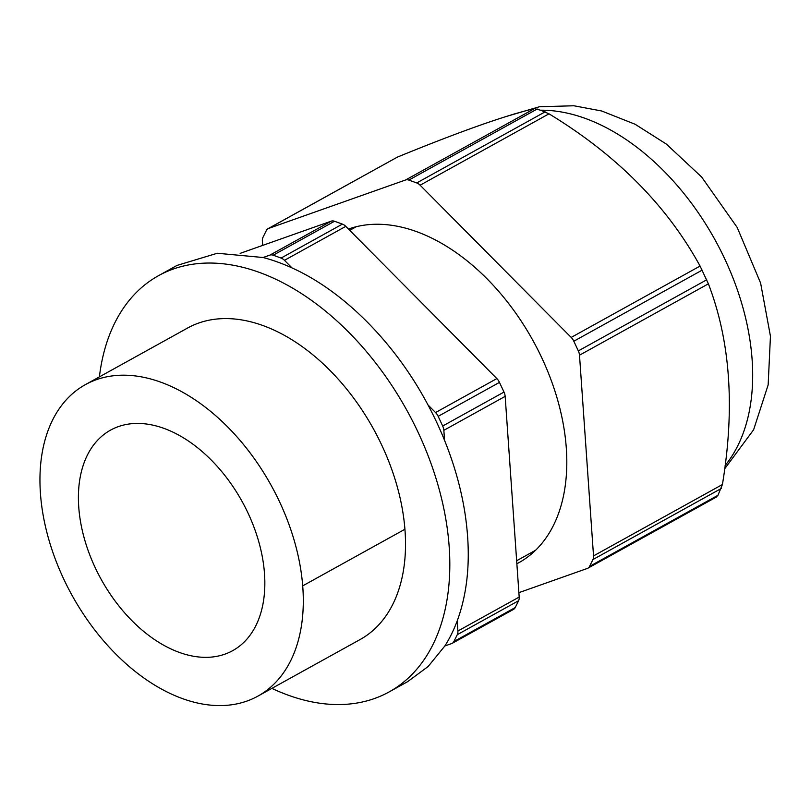 <?xml version="1.0" encoding="UTF-8"?>
<svg xmlns="http://www.w3.org/2000/svg" width="811" height="811" viewBox="0 0 811 811"><rect width="100%" height="100%" fill="white"/><g stroke="black" fill="none" stroke-linecap="round" stroke-linejoin="round"><path stroke-width="1.22" d="M302.706 585.866A178.045 113.733 -119 0 0 220.541 420.047A178.045 113.733 -119 0 0 85.378 384.637A178.045 113.733 -119 0 0 40.55 494.913A178.045 113.733 -119 0 0 122.714 660.732A178.045 113.733 -119 0 0 257.878 696.142A178.045 113.733 -119 0 0 302.706 585.866L404.922 529.259A178.045 113.733 -119 0 0 322.758 363.44A178.045 113.733 -119 0 0 187.594 328.029L85.378 384.637M264.416 572.586A126.05 80.512 -119 0 0 162.747 427.944A126.05 80.512 -119 0 0 110.56 430.124A126.05 80.512 -119 0 0 78.829 508.193A126.05 80.512 -119 0 0 180.508 652.835A126.05 80.512 -119 0 0 232.686 650.655A126.05 80.512 -119 0 0 264.416 572.586M257.878 696.142L360.094 639.544A178.045 113.733 -119 0 0 404.922 529.259M271.898 688.377A237.927 151.981 -119 0 0 389.108 691.935A237.927 151.981 -119 0 0 446.344 522.314A237.927 151.981 -119 0 0 158.581 275.639A237.927 151.981 -119 0 0 99.398 376.872M158.581 275.639L177.041 265.41L217.287 253.255L263.109 257.513A237.927 151.981 -119 0 1 292.021 267.924C343.874 291.271 395.19 342.982 427.985 404.932A237.927 151.981 -119 0 1 444.55 440.353C454.221 464.308 460.972 488.222 464.804 512.086C471.232 553.325 468.687 589.627 457.181 620.983A237.927 151.981 -119 0 1 444.844 645.982L428.107 666.541L407.568 681.706L389.108 691.935M444.55 440.353L443.85 430.317A8.962 5.728 -119 0 0 442.684 426.018L438.163 416.337A8.962 5.728 -119 0 0 435.537 412.546L496.849 378.595L345.78 226.37A8.962 5.728 -119 0 0 342.404 224.11L334.497 221.261L273.185 255.212A8.962 5.728 -119 0 0 269.962 255.09L263.109 257.513M292.021 267.924L284.468 260.321A8.962 5.728 -119 0 0 281.093 258.06L273.185 255.212M334.497 221.261A8.962 5.728 -119 0 0 331.263 221.139L240.147 253.367M435.537 412.546L427.985 404.932M496.849 378.595A8.962 5.728 61 0 1 499.464 382.386L503.996 392.068A8.962 5.728 61 0 1 505.162 396.366L519.192 597.058L457.891 631.009L457.181 620.983M444.844 645.982L451.697 643.559A8.962 5.728 -119 0 0 452.244 643.305A8.962 5.728 -119 0 0 453.907 641.511L457.282 634.678A8.962 5.728 -119 0 0 457.891 631.009M452.244 643.305L513.556 609.365A8.962 5.728 -119 0 0 515.218 607.561L453.907 641.511M515.218 607.561L518.584 600.728A8.962 5.728 -119 0 0 519.192 597.058M516.86 563.757A187.726 119.916 -119 0 0 518.898 562.672A187.726 119.916 -119 0 0 555.88 394.095A187.726 119.916 -119 0 0 416.286 231.52A187.726 119.916 -119 0 0 348.446 229.057M262.693 245.398L262.379 240.989A8.962 5.728 -119 0 1 262.987 237.319L266.363 230.486A8.962 5.728 -119 0 1 268.015 228.692A8.962 5.728 -119 0 1 268.573 228.438L405.612 179.971A8.962 5.728 61 0 1 408.835 180.093L416.742 182.941A8.962 5.728 61 0 1 420.118 185.202L571.187 337.427A8.962 5.728 -119 0 1 573.813 341.218L578.334 350.899A8.962 5.728 -119 0 1 579.5 355.198L593.53 555.9A8.962 5.728 61 0 1 592.932 559.56L589.556 566.392A8.962 5.728 61 0 1 587.894 568.197A8.962 5.728 61 0 1 587.336 568.44L518.888 592.659M268.015 228.692L397.461 157.07C460.466 131.311 506.145 115.162 534.5 108.603L541.201 110.408L549.006 113.824C616.695 154.972 667.047 205.72 700.075 266.059L571.187 337.427M589.556 566.392L717.948 495.298L722.419 484.522C735.07 408.024 730.397 341.127 708.388 283.83L700.075 266.059M717.948 495.298L716.225 497.072M331.263 221.139L269.962 255.09M342.404 224.11L281.093 258.06M345.78 226.37L284.468 260.321M438.163 416.337L499.464 382.386M442.684 426.018L503.996 392.068M443.85 430.317L505.162 396.366M518.584 600.728L457.282 634.678M725.115 465.524A209.157 133.602 -119 0 0 752.132 359.79A209.157 133.602 -119 0 0 584.995 118.305A209.157 133.602 -119 0 0 540.633 110.205M517.844 113.013A209.157 133.602 -119 0 0 510.413 115.213M397.461 157.07L268.573 228.438M405.612 179.971L534.5 108.603M408.835 180.093L537.227 108.998M416.742 182.941L545.134 111.847M420.118 185.202L549.006 113.824M702.194 270.124L573.813 341.218M706.726 279.795L578.334 350.899M708.388 283.83L579.5 355.198M593.53 555.9L722.419 484.522M592.932 559.56L721.314 488.465M356.343 226.685L349.734 230.354M535.534 550.284L516.658 560.736M724.689 468.788L753.622 429.749L768.149 384.931L770.45 336.241L760.617 283.09L737.199 227.465L701.647 177.011L666.348 144.074L635.094 124.245L601.661 110.985L573.823 105.765L539.406 106.748L506.49 116.419M587.894 568.197L716.6 496.92"/></g></svg>
